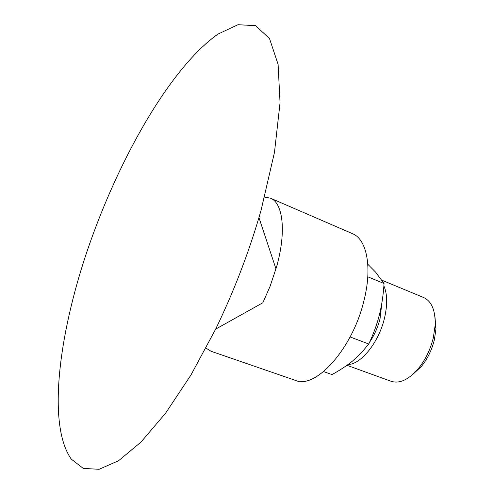 <?xml version="1.0" encoding="UTF-8"?>
<svg xmlns="http://www.w3.org/2000/svg" width="494" height="494" viewBox="0 0 494 494"><rect width="100%" height="100%" fill="white"/><g stroke="black" fill="none" stroke-linecap="round" stroke-linejoin="round"><path stroke-width="0.74" d="M434.998 317.284L435.974 328.769L434.368 339.804C431.812 350.085 427.452 359.002 421.302 366.554L412.836 374.378M381.924 302.618L380.022 318.828C377.811 327.411 374.347 335.204 369.623 342.194M383.881 285.872C387.426 294.097 387.599 304.971 384.406 318.494C378.719 342.441 360.966 364.393 348.011 364.535M382.023 280.271L423.679 297.542C431.645 301.278 435.48 310.442 435.183 325.033L433.324 337.797C430.354 349.715 425.309 360.04 418.202 368.783C408.575 379.75 399.56 383.931 391.162 381.306L346.961 365.294M323.619 371.593L332.011 374.569C340.23 370.068 347.22 365.437 352.982 360.676L361.25 352.957L368.783 344.015C373.507 333.932 377.052 324.169 379.411 314.734C381.794 305.292 383.338 294.881 384.048 283.507L375.545 272.083L367.808 264.271M367.789 276.788L384.048 283.507M350.104 336.957L368.783 344.015M83.455 262.277C113.867 167.392 167.929 69.561 217.86 34.16L237.997 24.7L255.676 25.694L269.526 38.618L278.097 64.356L280.055 102.808L274.466 152.43L261.116 210.086L258.942 217.601C247.519 255.954 233.082 293.133 215.637 329.146L190.962 374.989L165.57 413.219L141 442.074L118.529 460.754L99.09 469.3L83.258 468.398L71.284 459.136C48.369 426.767 57.588 343.596 83.455 262.277M264.648 197.106L270.409 198.156C283.031 202.911 286.495 231.618 276.64 266.618L270.156 286.137L262.851 302.766L215.637 329.146M270.409 198.156L352.457 233.656C366.919 239.244 372.569 267.723 363.757 301.408C352.271 349.116 315.4 389.525 295.486 380.399L210.975 351.234L206.023 348.122M435.974 328.769L435.183 325.033M421.302 366.554L418.202 368.783M275.985 268.927L258.942 217.601"/></g></svg>
